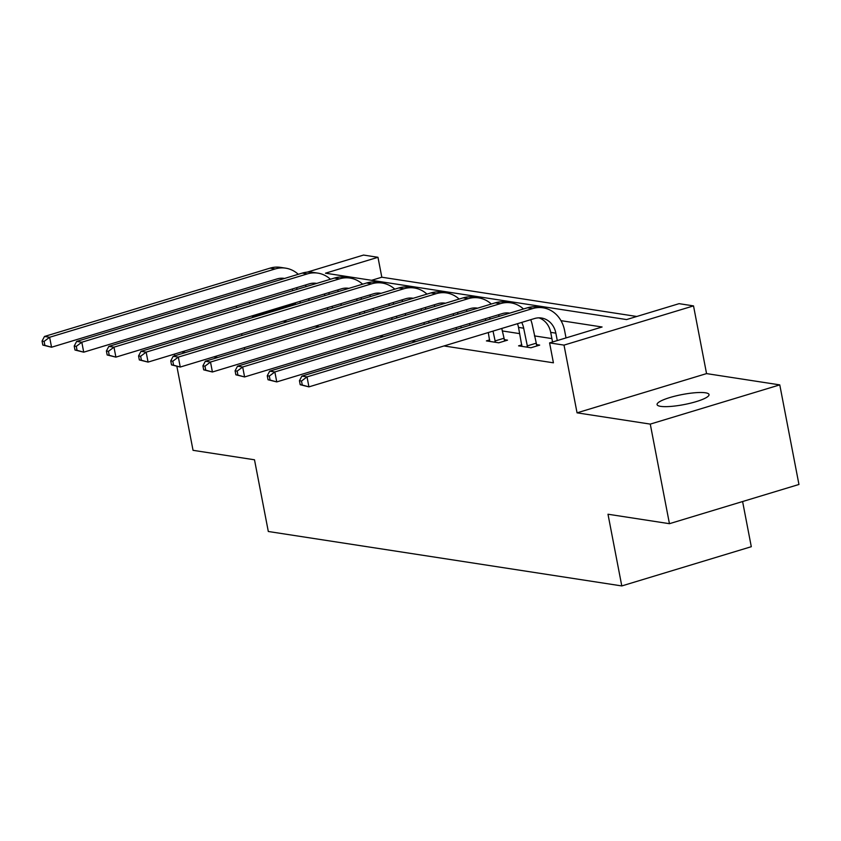 <?xml version="1.0" encoding="UTF-8"?>
<svg xmlns="http://www.w3.org/2000/svg" width="841" height="841" viewBox="0 0 841 841"><rect width="100%" height="100%" fill="white"/><g stroke="black" fill="none" stroke-linecap="round" stroke-linejoin="round"><path stroke-width="1.26" d="M705.452 392.789A26.46 5.109 -10.9 0 0 675.754 395.943A26.46 5.109 -10.9 0 0 657.073 404.574A26.46 5.109 -10.9 0 0 660.658 406.361A26.46 5.109 -10.9 0 0 690.356 403.207A26.46 5.109 -10.9 0 0 709.037 394.576A26.46 5.109 -10.9 0 0 705.452 392.789M307.165 272.148L363.543 255.065L377.977 257.293L325.478 273.199L626.577 319.569L679.086 303.664L693.52 305.893L564.017 345.115L549.583 342.897L602.082 326.991L560.989 320.663M706.556 373.604L577.052 412.836L650.272 424.106L669.447 523.691L798.95 484.469L779.775 384.884L706.556 373.604L693.52 305.893M742.603 501.541L751.297 546.703L621.793 585.935L268.311 531.491L254.497 459.785L193.041 450.324L176.904 366.529M636.784 316.479L381.814 277.215L377.977 257.293M650.272 424.106L779.775 384.884M174.833 355.785L174.507 354.082M381.814 277.215L371.606 280.305M295.37 303.391L252.311 316.437L254.907 316.836M283.123 321.178L287.075 321.788M315.301 326.14L319.244 326.75M347.47 331.091L351.422 331.701M379.648 336.043L383.591 336.652M411.817 341.004L415.769 341.614M443.985 345.956L553.42 362.807L549.583 342.897M551.896 338.587L534.424 335.895M519.717 333.635L502.245 330.944M489.704 339.89L486.392 340.899L498.776 342.802L507.522 340.153L504.169 339.638M521.883 344.852L518.571 345.851L530.944 347.754L539.691 345.104L536.348 344.589M577.052 412.836L564.017 345.115M252.311 316.437L252.195 315.848M249.851 303.664L249.525 301.961M245.961 361.84L246.981 361.525M244.636 349.341L244.311 347.638M241.966 335.454L241.64 333.751M239.286 321.567L238.96 319.864M236.615 307.68L236.289 305.966M181.614 351.927L185.567 352.537M213.782 356.889L217.735 357.499M669.447 523.691L607.99 514.229L621.793 585.935M300.311 303.086L299.985 301.372M295.58 304.516L295.254 302.813M308.731 298.723L309.057 300.437M292.805 290.65A20.668 17.85 98.8 0 0 292.258 289.02M283.175 278.876A20.668 17.85 98.8 0 0 281.504 278.203M297.22 289.315A20.668 17.85 98.8 0 0 296.484 287.738M284.542 278.455A20.668 17.85 98.8 0 0 284.111 278.382A20.668 17.85 98.8 0 0 277.131 278.897L51.553 347.228L42.817 345.062L44.878 345.378L44.11 341.393L42.05 341.078L42.817 345.062M42.05 341.078L44.478 336.474L270.056 268.142A31.012 26.765 -81.2 0 1 280.526 267.375L285.688 268.163A31.012 26.765 -81.2 0 1 298.271 274.303M44.478 336.474L49.63 337.262L275.217 268.941A31.012 26.765 -81.2 0 1 285.688 268.163M305.514 285.004A31.012 26.765 -81.2 0 1 306.103 286.623M44.11 341.393L49.63 337.262L51.553 347.228L44.878 345.378M332.479 308.037L332.153 306.334M327.759 309.467L327.422 307.764M340.899 303.685L341.236 305.388M324.983 295.611A20.668 17.85 98.8 0 0 324.426 293.972M315.343 283.827A20.668 17.85 98.8 0 0 313.672 283.165M329.388 294.276A20.668 17.85 98.8 0 0 328.652 292.689M316.721 283.406A20.668 17.85 98.8 0 0 316.29 283.343A20.668 17.85 98.8 0 0 309.299 283.848L83.722 352.179L74.986 350.014L77.057 350.329L76.289 346.345L74.218 346.029L74.986 350.014M74.218 346.029L76.647 341.425L302.224 273.104A31.012 26.765 -81.2 0 1 312.705 272.326L317.856 273.125A31.012 26.765 -81.2 0 1 330.439 279.254M76.647 341.425L81.808 342.224L307.385 273.893A31.012 26.765 -81.2 0 1 317.856 273.125M337.693 289.956A31.012 26.765 -81.2 0 1 338.282 291.585M76.289 346.345L81.808 342.224L83.722 352.179L77.057 350.329M364.658 312.989L364.321 311.286M359.927 314.429L359.601 312.715M373.078 308.636L373.404 310.34M357.152 300.563A20.668 17.85 98.8 0 0 356.605 298.923M347.512 288.778A20.668 17.85 98.8 0 0 345.851 288.116M361.567 299.228A20.668 17.85 98.8 0 0 360.831 297.64M348.889 288.368A20.668 17.85 98.8 0 0 348.458 288.295A20.668 17.85 98.8 0 0 341.478 288.81L115.9 357.131L107.164 354.965L109.225 355.291L108.457 351.307L106.397 350.991L107.164 354.965M106.397 350.991L108.825 346.387L334.403 278.056A31.012 26.765 -81.2 0 1 344.873 277.288L350.035 278.077A31.012 26.765 -81.2 0 1 362.618 284.205M108.825 346.387L113.977 347.175L339.554 278.844A31.012 26.765 -81.2 0 1 350.035 278.077M369.861 294.907A31.012 26.765 -81.2 0 1 370.45 296.537M108.457 351.307L113.977 347.175L115.9 357.131L109.225 355.291M396.826 317.951L396.5 316.237M392.095 319.38L391.769 317.677M405.246 313.588L405.572 315.301M389.33 305.514A20.668 17.85 98.8 0 0 388.773 303.885M379.69 293.74A20.668 17.85 98.8 0 0 378.019 293.067M393.735 304.179A20.668 17.85 98.8 0 0 392.999 302.602M381.068 293.32A20.668 17.85 98.8 0 0 380.626 293.246A20.668 17.85 98.8 0 0 373.646 293.761L148.069 362.093L139.333 359.927L141.393 360.242L140.636 356.258L138.565 355.943L139.333 359.927M138.565 355.943L140.994 351.338L366.571 283.007A31.012 26.765 -81.2 0 1 377.052 282.24L382.203 283.039A31.012 26.765 -81.2 0 1 394.786 289.167M140.994 351.338L146.155 352.127L371.733 283.806A31.012 26.765 -81.2 0 1 382.203 283.039M402.03 299.869A31.012 26.765 -81.2 0 1 402.629 301.488M140.636 356.258L146.155 352.127L148.069 362.093L141.393 360.242M429.005 322.902L428.668 321.199M424.274 324.332L423.948 322.629M437.425 318.55L437.751 320.253M421.499 310.476A20.668 17.85 98.8 0 0 420.952 308.836M411.859 298.692A20.668 17.85 98.8 0 0 410.187 298.029M425.903 309.141A20.668 17.85 98.8 0 0 425.178 307.554M413.236 298.282A20.668 17.85 98.8 0 0 412.805 298.208A20.668 17.85 98.8 0 0 405.825 298.713L180.247 367.044L171.511 364.878L173.572 365.194L172.804 361.21L170.744 360.894L171.511 364.878M170.744 360.894L173.172 356.29L398.75 287.969A31.012 26.765 -81.2 0 1 409.22 287.191L414.382 287.99A31.012 26.765 -81.2 0 1 426.955 294.119M173.172 356.29L178.324 357.089L403.901 288.757A31.012 26.765 -81.2 0 1 414.382 287.99M434.208 304.82A31.012 26.765 -81.2 0 1 434.797 306.45M172.804 361.21L178.324 357.089L180.247 367.044L173.572 365.194M461.173 327.853L460.847 326.15M456.442 329.294L456.116 327.58M469.593 323.501L469.919 325.204M453.677 315.428A20.668 17.85 98.8 0 0 453.12 313.788M444.037 303.643A20.668 17.85 98.8 0 0 442.366 302.981M458.082 314.092A20.668 17.85 98.8 0 0 457.346 312.516M445.404 303.233A20.668 17.85 98.8 0 0 444.973 303.159A20.668 17.85 98.8 0 0 437.993 303.675L212.416 371.995L203.68 369.84L205.74 370.156L204.973 366.171L202.912 365.856L203.68 369.84M202.912 365.856L205.341 361.252L430.918 292.92A31.012 26.765 -81.2 0 1 441.399 292.153L446.55 292.941A31.012 26.765 -81.2 0 1 459.133 299.07M205.341 361.252L210.502 362.04L436.08 293.719A31.012 26.765 -81.2 0 1 446.55 292.941M466.377 309.772A31.012 26.765 -81.2 0 1 466.976 311.401M204.973 366.171L210.502 362.04L212.416 371.995L205.74 370.156M495.423 342.287L493.015 331.112M489.746 341.414L488.295 332.542M501.772 328.453L504.705 341.004M485.846 320.379A20.668 17.85 98.8 0 0 485.289 318.75M476.206 308.605A20.668 17.85 98.8 0 0 474.534 307.932M490.25 319.044A20.668 17.85 98.8 0 0 489.525 317.467M477.583 308.184A20.668 17.85 98.8 0 0 477.152 308.111A20.668 17.85 98.8 0 0 470.172 308.626L244.594 376.957L235.858 374.792L237.919 375.107L237.151 371.123L235.091 370.807L235.858 374.792M235.091 370.807L237.519 366.203L463.097 297.872A31.012 26.765 -81.2 0 1 473.567 297.104L478.718 297.903A31.012 26.765 -81.2 0 1 491.302 304.032M237.519 366.203L242.671 367.002L468.248 298.671A31.012 26.765 -81.2 0 1 478.718 297.903M498.555 314.734A31.012 26.765 -81.2 0 1 499.144 316.353M237.151 371.123L242.671 367.002L244.594 376.957L237.919 375.107M494.918 340.994L503.675 338.345M527.601 347.238L523.68 328.2A20.668 17.85 98.8 0 0 521.693 322.418M521.914 346.366L518.519 327.401A20.668 17.85 98.8 0 0 517.467 323.701M530.724 319.685A31.012 26.765 -81.2 0 1 532.427 325.551L536.884 345.956M508.385 313.556A20.668 17.85 98.8 0 0 506.713 312.894M509.751 313.146A20.668 17.85 98.8 0 0 509.32 313.073A20.668 17.85 98.8 0 0 502.34 313.588L276.763 381.909L268.027 379.743L270.087 380.058L269.32 376.085L267.259 375.759L268.027 379.743M267.259 375.759L269.688 371.154L495.265 302.834A31.012 26.765 -81.2 0 1 505.735 302.056L510.897 302.855A31.012 26.765 -81.2 0 1 523.48 308.983M269.688 371.154L274.849 371.953L500.427 303.622A31.012 26.765 -81.2 0 1 510.897 302.855M269.32 376.085L274.849 371.953L276.763 381.909L270.087 380.058M527.097 345.945L535.843 343.296M557.278 340.563L555.848 333.152A20.668 17.85 98.8 0 0 541.499 318.024A20.668 17.85 98.8 0 0 534.508 318.539L308.931 386.871L300.205 384.705L302.266 385.02L301.499 381.036L299.438 380.721L300.205 384.705M552.548 341.993L550.697 332.363A20.668 17.85 98.8 0 0 538.881 317.845M299.438 380.721L301.866 376.116L307.018 376.905L532.595 308.584A31.012 26.765 -81.2 0 1 543.065 307.806A31.012 26.765 -81.2 0 1 564.595 330.502L566.025 337.914M301.866 376.116L527.444 307.785A31.012 26.765 -81.2 0 1 537.914 307.018L543.065 307.806M301.499 381.036L307.018 376.905L308.931 386.871L302.266 385.02M270.056 268.142L275.217 268.941M302.224 273.104L307.385 273.893M334.403 278.056L339.554 278.844M366.571 283.007L371.733 283.806M398.75 287.969L403.901 288.757M430.918 292.92L436.08 293.719M463.097 297.872L468.248 298.671M518.519 327.401L523.68 328.2M495.265 302.834L500.427 303.622M550.697 332.363L555.848 333.152M527.444 307.785L532.595 308.584"/></g></svg>
